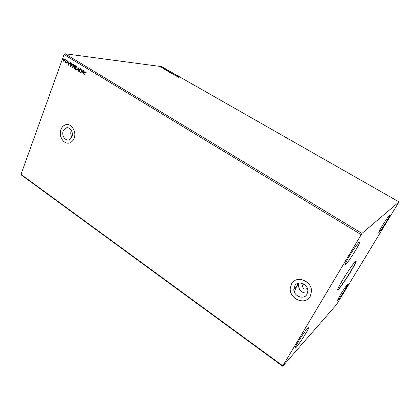 <?xml version="1.0" encoding="UTF-8"?>
<svg xmlns="http://www.w3.org/2000/svg" width="420" height="420" viewBox="0 0 420 420"><rect width="100%" height="100%" fill="white"/><g stroke="black" fill="none" stroke-linecap="round" stroke-linejoin="round"><path stroke-width="0.63" d="M342.715 279.856C339.056 286.004 337.36 289.375 337.633 289.968C338.184 290.671 345.534 280.334 350.947 271.325C354.664 265.12 356.412 261.66 356.181 260.951C355.745 260.127 348.274 270.569 342.715 279.856M337.58 289.868C338.588 289.779 345.613 279.825 350.784 271.22C354.239 265.461 356.003 262.033 356.071 260.946M303.392 283.841L302.342 285.826C303.104 288.95 304.794 289.816 307.414 288.409M305.371 285.259L306.259 286.267M294.693 286.02L293.864 288.85C293.076 295.921 303.796 300.426 306.999 294.262L307.865 291.023C308.248 283.946 297.68 280.019 294.693 286.02M298.798 283.122L298.379 285.065C298.988 290.682 302.043 293.354 307.534 293.076M63.231 130.982C61.252 135.644 65.693 141.745 69.515 139.566L71.883 136.778C73.857 132.19 69.562 126.116 65.772 128.084L63.231 130.982M71.321 130.352L71.206 130.646C70.46 132.841 70.655 134.957 71.799 136.988M60.942 129.491C57.939 136.605 64.743 145.887 70.56 142.496C72.135 141.655 73.316 140.254 74.088 138.301C77.091 131.36 70.623 122.131 64.874 125.045C63.084 125.858 61.777 127.339 60.942 129.491M67.011 124.572L64.932 125.045C63.147 125.858 61.835 127.339 61 129.491C58.527 135.471 62.958 143.734 68.35 143.126M291.496 283.931L290.257 288.073C288.892 298.814 305.24 305.886 310.202 296.462L311.53 291.37C311.95 280.618 295.953 274.869 291.496 283.931M293.701 281.342L291.527 283.899L290.288 288.046C289.123 297.465 302.279 305.051 308.653 298.421M349.325 256.205C346.369 261.224 345.025 264.002 345.293 264.548C345.791 265.13 351.33 257.471 355.483 250.493C358.475 245.443 359.851 242.613 359.609 241.994C359.168 241.343 353.561 249.071 349.325 256.205M340.263 295.003L337.318 300.689C337.575 301.093 341.985 294.824 345.198 289.506L348.196 283.736C347.981 283.285 343.529 289.59 340.263 295.003M382.489 225.424C379.901 229.74 378.667 232.118 378.793 232.559C379.811 231.887 382.321 228.322 386.327 221.865C388.931 217.539 390.185 215.129 390.086 214.631C389.088 215.276 386.558 218.873 382.489 225.424M298.153 341.88C295.911 345.676 294.898 347.76 295.118 348.138C295.554 348.789 301.865 340.048 305.891 333.27C308.175 329.427 309.215 327.296 309.005 326.875C308.647 326.146 302.269 334.934 298.153 341.88M294.32 291.863L297.901 283.358L294.32 291.863M282.707 366.245L336.551 304.563L399 201.91L361.967 233.405L64.984 53.755L64.045 54.542L21 174.353L21.368 175.025L282.707 366.245L282.828 365.846L21 174.353M177.093 76.708L177.713 76.461L179.035 77.217L177.093 76.708M175.04 74.923L173.492 74.566L175.014 74.981M172.232 73.631L170.462 72.749L172.142 73.269L172.221 73.6M169.25 71.925L167.48 71.048L169.166 71.568L169.239 71.899M164.656 69.61L165.328 69.4L166.63 70.14L164.656 69.61M163.579 68.444L163.296 68.297L163.579 68.444M162.414 67.778L162.125 67.63L162.414 67.778M160.519 66.696L160.23 66.549L160.519 66.696M399 201.91L161.663 66.638L64.984 53.755M161.044 67.321L160.225 66.854L161.49 67.2L161.7 67.452L161.044 67.321M163.196 68.182L161.7 67.751L163.196 68.182M163.254 68.654L164.477 68.964L163.275 68.565M167.596 70.691L168.058 70.954L166.73 70.791L165.942 70.171L167.575 70.739M171.029 72.65L169.192 72.109L171.029 72.65M173.733 74.193L173.066 74.408L173.402 74.146L171.749 73.658L173.733 74.193M177.245 76.198L176.101 76.141L176.064 75.673L174.935 75.474L176.237 75.621L176.279 76.088L177.219 76.267M179.02 77.411L178.007 77.228L179.02 77.411M65.404 59.871L65.163 60.034L65.273 59.514L65.404 59.871M66.78 60.711L66.538 60.874L66.649 60.354L66.78 60.711M68.486 65.205L68.812 61.688L68.896 62.932L69.552 63.331L70.35 62.622L68.486 65.205M73.668 66.496L72.639 67.641L72.177 67.562L71.846 65.399L72.88 64.265L73.337 64.349L73.668 66.496M83.144 74.183L83.491 70.633L83.57 71.888L84.247 72.303L85.066 71.594L83.144 74.183M80.304 68.597L80.598 69.594L80.204 68.922L79.674 69.232L79.79 71.353L79.102 71.799L78.834 71.001L79.217 71.489L79.601 71.253L79.495 69.116L80.304 68.597M77.196 68.649L76.167 69.794L75.695 69.715L75.364 67.552L76.393 66.413L76.865 66.502L77.196 68.649M63.163 58.506L62.927 58.669L63.032 58.149L63.163 58.506M361.967 233.405L282.828 365.846M361.132 234.591L64.045 54.542M75.558 65.798L74.434 68.849L73.836 67.557L74.293 67.043L74.209 66.035L74.755 65.441L75.558 65.798M78.761 67.751L78.393 71.274L78.472 68.481L76.839 70.319L78.761 67.751M85.176 72.922L84.41 74.96L85.586 71.925L86.168 72.608L85.596 72.266L85.176 72.922M82.934 70.297L81.979 73.469L81.632 70.455L80.598 72.623L81.737 69.568L82.084 72.571L82.934 70.297M71.495 63.32L72.041 63.656L70.927 66.696L70.051 66.029L70.051 64.255L70.959 63.179L71.495 63.32M66.717 63.168L66.486 62.643L67.09 62.696L66.969 61.299L67.389 60.853L67.846 61.42L67.153 61.399L67.337 62.417L66.895 63.205L66.486 62.643M66.292 60.149L65.489 62.37L65.425 61.934L64.874 61.95L66.292 60.149M64.055 61.094L63.441 61.168L63.095 60.506L63.205 59.614L63.945 58.8L64.27 58.873L64.517 60.412L64.055 61.094M62.869 58.322L62.927 58.669M74.456 68.796L73.836 67.557M73.957 67.567L74.293 67.043M74.419 67.058L74.209 66.035M74.33 66.05L74.939 65.447M75.175 65.888L74.387 66.15L74.844 67.137L75.385 66.013L74.87 65.788M74.76 67.405L74.02 67.662L74.371 68.423L74.855 67.463L74.471 67.316M74.371 68.423L74.729 67.447M75.385 66.013L75.054 65.877M74.844 67.137L75.264 66.003M76.025 69.809L75.695 69.715M75.82 69.725L75.364 67.552M75.484 67.562L76.65 66.413M76.073 69.473L77.133 68.555L76.598 66.749M75.542 67.662L75.799 69.4L76.177 69.458L77.012 68.539L76.755 66.817L76.367 66.749L75.542 67.662M78.32 71.164L78.472 68.481M76.96 70.334L78.75 67.893M80.514 69.62L80.204 68.922M79.223 71.815L78.834 71.001M79.485 71.526L79.601 71.253M79.727 71.264L79.637 70.791M79.763 70.802L79.527 70.345M79.648 70.361L79.495 69.116M79.616 69.132L80.21 68.555M84.347 74.855L85.748 71.93M86.074 72.697L85.832 72.408M83.249 74.041L83.606 70.707M84.95 71.526L84.247 72.303M83.407 73.437L84.173 72.581L83.533 72.251L83.407 73.437L84.052 72.571L83.533 72.251M82.042 73.29L81.632 70.455M80.719 72.634L81.795 69.752M83.039 70.361L82.084 72.571M72.502 67.652L72.177 67.562M72.303 67.573L71.846 65.399M71.967 65.415L73.127 64.265M72.55 67.316L73.61 66.402L73.075 64.601M72.025 65.515L72.282 67.242L72.65 67.305L73.484 66.386L73.227 64.669L72.854 64.596L72.025 65.515M70.943 66.649L70.051 66.029M70.177 66.04L70.051 64.255M70.171 64.27L71.164 63.184M70.859 66.276L71.746 63.856L70.938 63.53L70.229 64.365L70.25 65.798L70.985 66.287L71.867 63.871L71.09 63.525M68.597 65.053L68.933 61.761M70.245 62.559L69.552 63.331M68.738 64.465L69.489 63.609L68.859 63.289L68.738 64.465L69.363 63.599L68.859 63.289M67.242 62.486L66.906 61.682M67.032 61.693L66.969 61.299M67.095 61.315L67.389 60.853M67.778 61.472L67.505 61.178M66.649 60.879L66.481 60.527M65.431 62.276L65.425 61.934M65.326 61.882L65.536 61.53M65.662 61.546L66.218 60.107M65.273 60.039L65.105 59.687M63.704 61.241L63.441 61.168M63.567 61.178L63.095 60.506M63.221 60.522L63.205 59.614M63.326 59.63L64.129 58.81M63.735 60.942L64.46 60.317L64.097 59.11M63.383 59.719L63.761 60.937L64.339 60.302L64.171 59.147L63.383 59.719M160.577 66.901L161.516 67.363L160.577 66.901M164.834 69.657L165.328 69.4M165.202 69.573L165.627 69.82L165.202 69.573M166.693 70.77L167.769 70.849L166.184 70.177M166.184 70.476L166.714 70.723M167.858 71.138L169.265 71.841L167.858 71.138M169.533 72.329L170.116 72.471L169.512 72.382M170.173 72.445L170.741 72.545L169.937 72.193L170.132 72.545M170.835 72.839L172.247 73.542L170.835 72.839M173.03 74.387L173.402 74.146M176.211 75.779L176.222 76.157M177.24 76.745L177.713 76.461M177.613 76.655L178.048 76.907L177.613 76.655M304.143 284.277L302.342 285.826M298.379 285.065L293.864 288.85M68.602 127.985L65.772 128.084"/></g></svg>
